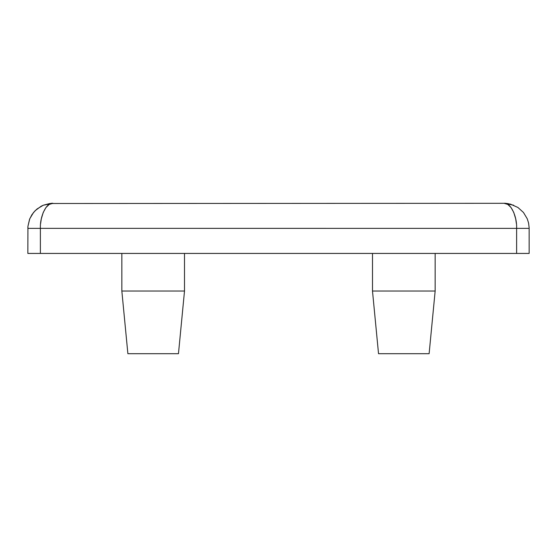 <?xml version="1.0" encoding="UTF-8"?>
<svg xmlns="http://www.w3.org/2000/svg" width="557" height="557" viewBox="0 0 557 557"><rect width="100%" height="100%" fill="white"/><g stroke="black" fill="none" stroke-linecap="round" stroke-linejoin="round"><path stroke-width="0.84" d="M121.844 291.033L184.506 291.033L178.47 353.695L127.88 353.695L121.844 291.033L121.844 253.435M184.506 253.435L184.506 291.033M372.494 291.033L435.156 291.033L429.12 353.695L378.53 353.695L372.494 291.033L372.494 253.435M435.156 253.435L435.156 291.033M27.85 253.435L27.934 226.323L29.758 218.776L33.538 212.475L37.034 208.979L43.321 205.213L49.831 203.5L504.085 203.305C510.316 202.233 517.154 215.907 516.618 228.37L40.383 228.356L40.383 253.435L27.85 253.435M515.664 218.776L513.777 212.475L511.048 207.531L507.775 204.419L504.092 203.305L510.393 204.113L517.933 207.483L523.462 212.475L527.242 218.776L528.572 223.023L529.143 227.681L529.15 253.435L40.383 253.435M52.915 203.305C46.684 202.233 39.846 215.907 40.383 228.37L27.85 228.37L27.934 226.323L29.577 219.228L31.923 214.675L35.188 210.643L41.114 206.257L43.321 205.213L52.915 203.305L49.225 204.419L45.953 207.531L43.223 212.475L41.336 218.776M40.626 223.482L41.274 219.082M513.679 205.213L504.315 203.305M506.132 203.389L508.339 203.667M516.374 223.482L515.726 219.082M516.618 253.435L516.618 228.37L529.15 228.37"/></g></svg>

